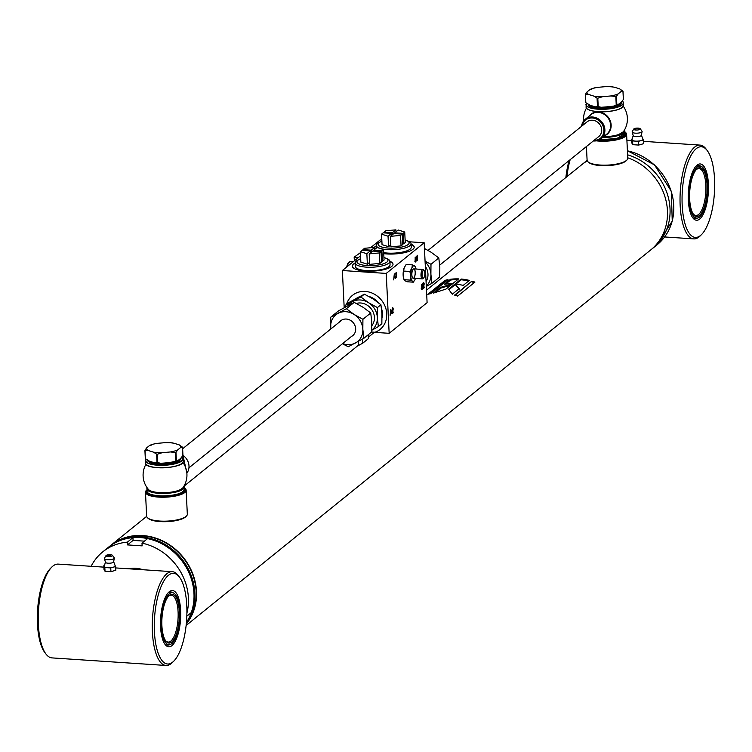 <?xml version="1.0" encoding="UTF-8"?>
<svg xmlns="http://www.w3.org/2000/svg" width="752" height="752" viewBox="0 0 752 752"><rect width="100%" height="100%" fill="white"/><g stroke="black" fill="none" stroke-linecap="round" stroke-linejoin="round"><path stroke-width="1.13" d="M627.76 157.798A54.83 48.748 51.1 0 1 665.84 199.9A54.83 48.748 51.1 0 1 650.743 249.927L186.129 625.476M426.487 290.187L581.804 164.641A54.83 48.748 51.1 0 1 587.274 160.881M110.018 546.008A54.83 48.748 51.1 0 1 110.845 545.322A54.83 48.748 51.1 0 1 142.748 535.556A54.83 48.748 51.1 0 1 190.566 568.803A54.83 48.748 51.1 0 1 186.28 624.104M445.128 280.317L427.822 294.305A54.83 48.748 51.1 0 1 430.727 293.665L448.032 279.678A54.83 48.748 51.1 0 0 445.128 280.317L445.381 281.051L429.458 293.919M471.918 281.116L454.612 295.104A54.83 48.748 51.1 0 1 457.611 296.1L474.916 282.113A54.83 48.748 51.1 0 0 471.918 281.116L455.167 295.273M450.514 279.274L444.338 284.265A54.83 48.748 51.1 0 1 452.431 283.88L458.607 278.889A54.83 48.748 51.1 0 0 450.514 279.274L450.692 280.026L445.626 284.115M461.183 279.039L455.007 284.03A54.83 48.748 51.1 0 1 463.194 285.403L469.37 280.411A54.83 48.748 51.1 0 0 461.183 279.039L461.202 279.791L455.853 284.115M452.347 283.946L440.437 287.424L433.415 293.101L446.002 289.078L452.347 283.946M459.303 288.552L454.922 284.096L448.587 289.219L452.281 294.229L459.303 288.552M116.71 541.778A54.435 48.401 51.1 0 1 142.767 535.932A54.435 48.401 51.1 0 1 190.096 568.653A54.435 48.401 51.1 0 1 186.346 623.389M108.758 547.014A54.83 48.748 51.1 0 1 109.172 546.666A54.83 48.748 51.1 0 1 141.075 536.909A54.83 48.748 51.1 0 1 188.15 568.7A54.83 48.748 51.1 0 1 186.374 623.117M91.142 566.294A54.83 48.748 51.1 0 1 102.761 551.855L108.335 547.343A54.83 48.748 51.1 0 1 140.239 537.586A54.83 48.748 51.1 0 1 186.9 568.597A54.83 48.748 51.1 0 1 186.43 622.468M459.209 289.276L454.922 284.096M454.951 284.848L448.963 289.68M450.993 285.046L440.616 288.166L440.437 287.424M440.616 288.166L435.427 292.359M461.202 279.791A54.05 48.053 51.1 0 1 468.656 280.994M450.692 280.026A54.05 48.053 51.1 0 1 457.705 279.612M471.786 281.831A54.05 48.053 51.1 0 1 474.258 282.649M445.381 281.051A54.05 48.053 51.1 0 1 446.735 280.722M184.475 487.982A19.58 5.696 177.2 0 1 166.051 496.179A19.58 5.696 177.2 0 1 146.922 489.815L146.339 490.389A20.37 5.922 177.2 0 1 146.743 490.031M184.672 488.18A20.37 5.922 177.2 0 1 185.105 488.499A20.37 5.922 177.2 0 1 186.158 490.248A20.37 5.922 177.2 0 1 166.098 497.157A20.37 5.922 177.2 0 1 145.474 492.24A20.37 5.922 177.2 0 1 146.339 490.389M186.158 490.248L187.323 514.199A20.37 5.922 177.2 0 1 186.449 516.041A20.37 5.922 177.2 0 1 167.273 521.108A20.37 5.922 177.2 0 1 147.693 517.94A20.37 5.922 177.2 0 1 146.64 516.192L145.474 492.24M186.054 516.408A19.58 5.696 177.2 0 1 185.735 516.765A19.58 5.696 177.2 0 1 167.301 521.634A19.58 5.696 177.2 0 1 148.473 518.579A19.58 5.696 177.2 0 1 148.116 518.26M625.128 132.164A20.37 5.922 177.2 0 1 625.551 132.484L624.921 131.967A19.58 5.696 177.2 0 1 619.432 138.095A19.58 5.696 177.2 0 1 598.855 140.088M625.551 132.484A20.37 5.922 177.2 0 1 626.604 134.232A20.37 5.922 177.2 0 1 596.364 140.85M626.604 134.232L627.779 158.193A20.37 5.922 177.2 0 1 626.905 160.035A20.37 5.922 177.2 0 1 607.719 165.102A20.37 5.922 177.2 0 1 588.139 161.934A20.37 5.922 177.2 0 1 587.096 160.176L586.428 146.546M626.51 160.392A19.58 5.696 177.2 0 1 626.19 160.749A19.58 5.696 177.2 0 1 607.748 165.619A19.58 5.696 177.2 0 1 588.919 162.573A19.58 5.696 177.2 0 1 588.572 162.253M627.61 154.837A54.83 48.748 51.1 0 1 668.049 196.413A54.83 48.748 51.1 0 1 653.319 247.85A54.83 48.748 51.1 0 1 652.012 248.865M583.12 163.626A54.83 48.748 51.1 0 1 584.389 162.564A54.83 48.748 51.1 0 1 587.143 160.514M701.343 166.418A26.066 9.221 -86.2 0 1 707.566 192.7A26.066 9.221 -86.2 0 1 697.922 217.93A26.066 9.221 -86.2 0 1 689.189 201.263A26.066 9.221 -86.2 0 1 701.343 166.418L699.943 165.76A26.63 9.419 -86.2 0 0 698.664 165.421L698.664 165.421A26.63 9.419 -86.2 0 0 695.647 166.549A26.63 9.419 -86.2 0 1 698.664 165.421A26.63 9.419 -86.2 0 1 700.638 166.173M697.189 218.089A26.63 9.419 -86.2 0 1 695.139 218.569A26.63 9.419 -86.2 0 1 692.291 217.055A26.63 9.419 -86.2 0 0 695.139 218.569L695.139 218.569A26.63 9.419 -86.2 0 0 696.446 218.4L697.922 217.93M701.644 234.455L700.291 235.827A47 16.629 -86.2 0 1 693.786 238.892A47 16.629 -86.2 0 1 680.165 205.522A47 16.629 -86.2 0 1 700.018 145.098A47 16.629 -86.2 0 1 706.062 148.999L707.218 150.532A45.43 16.074 -86.2 0 1 714.4 193.161A45.43 16.074 -86.2 0 1 701.644 234.455A45.43 16.074 -86.2 0 1 682.186 205.174A45.43 16.074 -86.2 0 1 689.64 158.183A45.43 16.074 -86.2 0 1 707.218 150.532M566.876 176.72A47 16.629 -86.2 0 1 570.138 159.706M688.324 200.211A28.2 9.973 -86.2 0 1 696.324 165.797A28.2 9.973 -86.2 0 1 708.318 192.756A28.2 9.973 -86.2 0 1 692.865 217.892A28.2 9.973 -86.2 0 1 688.324 200.211M565.871 177.528A45.43 16.074 -86.2 0 1 569.057 160.58M706.965 183.497A24.44 8.648 93.8 0 0 696.596 169.303A24.44 8.648 93.8 0 0 689.734 191.516A24.44 8.648 93.8 0 0 693.598 214.452A24.44 8.648 93.8 0 0 703.299 209.78A24.44 8.648 93.8 0 0 706.965 183.497M693.259 213.963A23.5 8.31 93.8 0 0 695.929 215.486A23.5 8.31 93.8 0 0 699.144 213.982A23.5 8.31 93.8 0 0 705.761 183.77A23.5 8.31 93.8 0 0 699.04 168.589A23.5 8.31 93.8 0 0 696.192 169.745M172.875 592.755A26.63 9.419 93.8 0 0 170.901 592.003A26.63 9.419 93.8 0 0 167.884 593.131A26.63 9.419 -86.2 0 1 170.901 592.003A26.63 9.419 -86.2 0 1 172.18 592.341L173.58 592.999A26.066 9.221 -86.2 0 1 179.944 612.871A26.066 9.221 -86.2 0 1 170.159 644.52A26.066 9.221 -86.2 0 1 161.407 618.059A26.066 9.221 -86.2 0 1 173.58 592.999M170.159 644.52L168.683 644.981A26.63 9.419 -86.2 0 1 167.376 645.15A26.63 9.419 -86.2 0 1 164.538 643.637A26.63 9.419 93.8 0 0 167.376 645.15A26.63 9.419 93.8 0 0 169.426 644.671M103.898 567.14L58.214 564.113A47 16.629 93.8 0 0 51.709 567.177A47 16.629 93.8 0 0 38.512 609.9A47 16.629 93.8 0 0 45.938 653.996A47 16.629 93.8 0 0 51.982 657.897L166.023 665.473A47 16.629 93.8 0 0 172.537 662.409L173.881 661.046A45.43 16.074 93.8 0 0 186.778 605.595A45.43 16.074 93.8 0 0 179.455 577.113A45.43 16.074 93.8 0 0 154.564 617.608A45.43 16.074 93.8 0 0 173.881 661.046M179.455 577.113L178.299 575.581A47 16.629 93.8 0 0 172.255 571.68A47 16.629 93.8 0 0 152.553 617.477A47 16.629 93.8 0 0 166.023 665.473M180.649 610.558A28.2 9.973 93.8 0 0 168.57 592.379A28.2 9.973 93.8 0 0 160.646 618.012A28.2 9.973 93.8 0 0 165.111 644.473A28.2 9.973 93.8 0 0 176.015 639.726A28.2 9.973 93.8 0 0 180.649 610.558M51.709 567.177L50.356 568.54A45.43 16.074 93.8 0 0 37.6 609.844A45.43 16.074 93.8 0 0 44.782 652.473L45.938 653.996M161.84 624.113A24.44 8.648 93.8 0 0 165.844 641.033A24.44 8.648 93.8 0 0 179.23 619.244A24.44 8.648 93.8 0 0 168.843 595.885A24.44 8.648 93.8 0 0 161.84 624.113M165.496 640.544A23.5 8.31 93.8 0 0 168.166 642.067A23.5 8.31 93.8 0 0 178.017 619.169A23.5 8.31 93.8 0 0 171.287 595.17A23.5 8.31 93.8 0 0 169.2 595.753A23.5 8.31 93.8 0 0 168.429 596.327M142.908 569.734A27.42 24.374 -128.9 0 0 129.071 568.813M102.761 551.855A54.83 48.748 51.1 0 1 127.379 542.154L132.954 537.642L133.095 540.397L127.511 544.909L142.137 545.877L141.996 543.123A54.83 48.748 51.1 0 1 186.91 613.077M109.172 546.666L108.335 547.343A54.83 48.748 51.1 0 1 132.954 537.642M127.379 542.154L127.511 544.909M133.095 540.397L144.44 541.149M186.825 616.189L191.271 612.598A54.83 48.748 51.1 0 0 147.58 538.611L141.996 543.123M439.704 265.136L598.827 136.516A9.4 8.357 -128.9 0 0 599.419 123.958A9.4 8.357 -128.9 0 0 587.011 121.899L428.038 250.388M603.414 136.836L611.517 136.281L618.323 134.749L623.333 131.788A17.663 5.132 177.2 0 1 603.602 136.685M589.286 116.034A12.859 11.43 51.1 0 1 598.545 111.888A12.859 11.43 51.1 0 1 610.68 122.134A12.859 11.43 51.1 0 1 605.04 135.529M610.633 111.24A17.663 5.132 177.2 0 1 599.57 111.785M585.413 94.329L587.105 91.857A17.155 4.991 -2.8 0 0 588.572 94.451L585.545 94.545L585.78 102.61M585.432 94.667L585.827 102.686L590.047 105.233A16.845 4.897 -2.8 0 0 593.478 106.305L595.828 106.934L597.473 106.511L597.06 98.164L593.93 96.134A17.155 4.991 -2.8 0 0 602.568 96.707L610.953 95.936A17.155 4.991 -2.8 0 0 618.125 93.915L621.152 91.471A17.155 4.991 -2.8 0 0 619.686 88.877L622.994 91.199M618.125 93.915L616.433 96.388L616.847 104.744L619.187 103.955A16.845 4.897 -2.8 0 0 621.124 102.394L623.361 99.48L622.947 91.124L621.152 91.471M602.568 96.707L597.793 98.211L598.207 106.568L601.092 107.282L604.589 107.047A16.845 4.897 -2.8 0 0 609.957 106.558L613.623 106.107L616.236 104.913L615.832 96.557L610.953 95.936M598.207 106.568L597.473 106.511M616.236 104.913L617.712 104.979L613.623 106.107M588.572 94.451L593.93 96.134M590.047 105.233L593.478 106.305M593.525 88.219L597.314 87.392A17.155 4.991 -2.8 0 0 590.132 89.413L591.927 89.065M595.152 87.693L591.608 88.802M590.132 89.413L587.105 91.857M612.053 86.884L614.337 87.194A17.155 4.991 -2.8 0 0 605.689 86.621L609.148 86.668M605.689 86.621L597.314 87.392M619.686 88.877L614.337 87.194M619.187 103.955L621.124 102.394M604.589 107.047L609.957 106.558M615.832 96.557L616.433 96.388M597.06 98.164L597.793 98.211M159.339 492.579A17.663 5.132 177.2 0 1 148.482 489.477L148.482 489.477C149.253 490.934 152.919 492.015 159.49 492.739C171.23 493.049 179.032 491.404 182.886 487.794L182.886 487.794A17.663 5.132 177.2 0 1 159.339 492.579M170.187 467.255A17.663 5.132 177.2 0 1 159.114 467.791M157.751 462.574L157.018 462.527L156.613 454.17L153.474 452.14A17.155 4.991 -2.8 0 0 162.122 452.713L157.347 454.217L157.751 462.574L160.646 463.288L164.143 463.053A16.845 4.897 -2.8 0 0 169.51 462.565L177.265 460.985L175.789 460.929L175.376 452.572L170.497 451.952A17.155 4.991 -2.8 0 0 177.679 449.931L175.987 452.394L176.4 460.75L178.732 459.97A16.845 4.897 -2.8 0 0 179.907 459.199A16.845 4.897 -2.8 0 0 180.677 458.4L182.905 455.486L182.501 447.139L180.706 447.478A17.155 4.991 -2.8 0 0 179.239 444.883L173.881 443.21A17.155 4.991 -2.8 0 0 165.243 442.637L156.858 443.398A17.155 4.991 -2.8 0 0 149.686 445.419L146.659 447.863A17.155 4.991 -2.8 0 0 148.125 450.467L145.089 450.561L145.333 458.617M173.176 462.123L175.789 460.929M144.986 450.674L145.371 458.692L149.601 461.249A16.845 4.897 -2.8 0 0 153.023 462.32L155.382 462.95L157.018 462.527M171.606 442.89L173.881 443.21M179.239 444.883L182.539 447.205M178.732 459.97L180.677 458.4M177.679 449.931L180.706 447.478M164.143 463.053L169.51 462.565M162.122 452.713L170.497 451.952M149.601 461.249L153.023 462.32M148.125 450.467L153.474 452.14M144.967 450.335L146.659 447.863M149.686 445.419L151.481 445.071M153.079 444.225L151.161 444.808M154.696 443.708L156.858 443.398M165.243 442.637L168.692 442.674M175.376 452.572L175.987 452.394M156.613 454.17L157.347 454.217M351.466 336.454A9.56 8.498 -128.9 0 0 352.763 335.618A9.56 8.498 -128.9 0 0 355 325.663A9.56 8.498 -128.9 0 0 346.305 319.045A9.56 8.498 -128.9 0 0 340.741 320.747A9.56 8.498 -128.9 0 0 339.65 321.837M342.677 343.561A17.23 15.322 -128.9 0 0 355.489 342.978A17.23 15.322 -128.9 0 0 362.831 329.244A17.23 15.322 -128.9 0 0 354.098 314.449A17.23 15.322 -128.9 0 0 338.015 313.387A17.23 15.322 -128.9 0 0 330.673 327.111A17.23 15.322 -128.9 0 0 330.861 328.944M330.786 329L330.748 317.165L346.371 308.724L354.098 314.449L362.915 319.299L362.831 329.244L363.846 338.315L348.232 346.757L342.451 343.749M363.846 338.315L371.676 331.989L371.761 322.035L370.745 312.973L363.019 307.239L354.201 302.389L346.371 308.724M354.201 302.389L338.579 310.83L330.748 317.165M370.745 312.973L362.915 319.299M356.674 298.177A17.155 15.247 51.1 0 1 358.883 296.993M368.847 296.438A17.155 15.247 51.1 0 1 378.03 302.407M381.48 308.48A17.155 15.247 51.1 0 1 382.035 317.795M378.35 326.594L381.856 323.755L381.941 313.8L380.926 304.739L373.199 299.005L364.382 294.164L348.759 302.605L345.253 305.434L360.875 296.993L368.602 302.727L377.419 307.577L377.344 317.523L378.35 326.594L371.761 330.297M364.382 294.164L360.875 296.993M380.926 304.739L377.419 307.577M345.177 307.126L345.253 305.434M371.77 330.109A17.23 15.322 -128.9 0 0 377.344 317.523A17.23 15.322 -128.9 0 0 368.602 302.727A17.23 15.322 -128.9 0 0 352.519 301.665A17.23 15.322 -128.9 0 0 347.997 305.603M356.326 303.441A14.1 12.53 51.1 0 1 371.676 309.467A14.1 12.53 51.1 0 1 371.855 325.672M421.421 287.866L421.44 284.557L421.637 288.392L422.135 289.022L422.511 287.8L422.511 283.692L422.173 289.548L421.421 287.866M421.449 288.373L422.135 289.022M422.107 289.041L421.806 289.529L421.505 288.937M390.777 309.345L391.961 313.828L391.397 312.541L390.514 313.255L390.109 315.332L390.777 309.345M415.151 260.342L415.179 257.034L415.367 260.859L415.875 261.499L416.251 260.277L416.251 256.159L415.912 262.025L415.151 260.342M415.189 260.85L415.875 261.499L415.546 262.006L415.245 261.414M394.321 273.888L395.505 278.381L394.941 277.093L394.057 277.808L393.653 279.876L394.321 273.888M360.405 252.681L354.164 257.146L358.544 257.438L360.556 255.812L342.367 270.523L386.227 273.427L389.16 333.315L427.098 302.652L424.166 242.764L409.464 241.796M386.227 273.427L424.166 242.764M395.749 273.296L396.201 272.374L396.276 277.751L395.749 273.296M416.909 256.197L417.351 255.266L417.435 260.653L416.909 256.197M392.582 307.737L393.249 308.818L392.525 312.813L393.437 312.08L393.465 312.616L392.13 313.687L393.08 309.006L392.6 308.282L392.036 310.003L392.798 307.662M393.08 309.006L392.262 308.264M423.545 282.714L424.213 283.795L423.489 287.79L424.401 287.057L424.419 287.593L423.094 288.665L424.034 283.983L423.564 283.26L422.991 284.98L423.752 282.63M424.034 283.983L423.226 283.241M389.16 333.315L374.825 332.365A21.93 19.496 -128.9 0 0 380.061 329.451A21.93 19.496 -128.9 0 0 381.443 300.142A21.93 19.496 -128.9 0 0 352.491 295.339A21.93 19.496 -128.9 0 0 346.559 304.381M342.367 270.523L344.19 307.671M381.819 239.954L380.305 239.86L370.548 247.737M376.348 245.848A20.37 5.922 -2.8 0 0 374.233 247.408M383.755 253.668A20.37 5.922 -2.8 0 0 404.191 252.719A20.37 5.922 -2.8 0 0 414.211 247.079A20.37 5.922 -2.8 0 0 411.09 244.146M385.522 258.077L387.158 258.754A17.39 5.057 177.2 0 1 389.884 261.282L390.053 264.732A17.39 5.057 -2.8 0 1 372.936 270.635A17.39 5.057 -2.8 0 1 355.32 266.434L355.151 262.984A20.37 5.922 -2.8 0 0 352.331 266.208A20.37 5.922 -2.8 0 0 372.954 271.124A20.37 5.922 -2.8 0 0 393.014 264.215A20.37 5.922 -2.8 0 0 389.884 261.282A17.39 5.057 177.2 0 1 388.746 263.209A17.39 5.057 177.2 0 1 366.327 267.139A17.39 5.057 177.2 0 1 355.151 262.984A17.39 5.057 177.2 0 1 356.288 261.057A17.39 5.057 177.2 0 1 357.623 260.201L359.183 259.365A15.51 4.512 -2.8 0 0 365.698 265.456A15.51 4.512 -2.8 0 0 386.942 262.053A15.51 4.512 -2.8 0 0 385.522 258.077A15.51 4.512 -2.8 0 0 383.943 257.551M374.825 332.365L374.966 332.252A21.93 19.496 -128.9 0 0 380.136 329.395M371.62 332.027L374.966 332.252M355.17 263.36A20.37 5.922 -2.8 0 0 352.35 266.396M393.014 264.403A20.37 5.922 -2.8 0 0 389.903 261.658M376.367 246.224A20.37 5.922 -2.8 0 0 374.675 247.361M414.211 247.267A20.37 5.922 -2.8 0 0 411.109 244.522M393.907 277.61L394.941 277.093M394.819 276.623L394.377 274.903L394.123 277.187L394.819 276.623M415.508 261.47L415.01 260.841L415.555 261.48M415.546 262.006L414.878 261.386M390.363 313.058L391.397 312.541M391.284 312.08L390.833 310.35L390.579 312.644L391.284 312.08M392.215 307.718L392.882 308.799M393.099 312.597L392.224 313.293M392.713 308.978L392.234 308.264L392.713 308.978M421.769 289.003L421.27 288.364L421.825 289.003M421.806 289.529L421.139 288.918M423.179 282.686L423.846 283.767M424.062 287.565L423.188 288.27M423.677 283.955L423.197 283.231L423.677 283.955M352.556 295.282A21.93 19.496 -128.9 0 0 346.7 304.269M426.064 281.474A14.1 12.53 -128.9 0 0 425.322 266.302A14.1 12.53 -128.9 0 1 426.064 281.474M424.448 248.461L431.084 252.221L438.811 257.955L439.826 267.016L439.741 276.971L431.911 283.297L430.896 274.236L430.981 264.281L438.811 257.955M426.309 286.456L431.911 283.297M430.981 264.281L425.068 261.198M426.281 286.023A17.23 15.322 -128.9 0 0 430.896 274.236A17.23 15.322 -128.9 0 0 425.096 261.762M394.791 233.609L394.753 232.819L398.231 230.009L404.736 232.039L405.243 242.52L403.598 243.855L402.668 243.789M402.198 234.098L402.705 244.579L401.06 245.904L390.89 246.835L390.373 236.354L393.86 233.543L402.198 234.098L400.543 235.423L390.373 236.354M381.884 241.176A15.51 4.512 -2.8 0 0 380.362 241.862A15.51 4.512 -2.8 0 0 386.876 247.944A15.51 4.512 -2.8 0 0 408.12 244.541A15.51 4.512 -2.8 0 0 406.7 240.574A15.51 4.512 -2.8 0 0 405.121 240.038M390.796 244.87L388.549 246.684L382.054 244.644L381.537 234.163L383.191 232.838L391.519 233.383L391.613 235.357M404.736 232.039L403.091 233.374L403.598 243.855M403.091 233.374L394.753 232.819M401.06 245.904L400.543 235.423M384.122 232.894L384.075 232.114L385.729 230.779L395.9 229.849L395.994 231.823M392.506 234.633L392.412 232.669L384.075 232.114M395.9 229.849L392.412 232.669M406.7 240.574L408.336 241.242A17.39 5.057 177.2 0 1 411.071 243.77A17.39 5.057 177.2 0 1 409.925 245.697A17.39 5.057 177.2 0 1 387.506 249.626A17.39 5.057 177.2 0 1 376.329 245.472A17.39 5.057 177.2 0 1 377.466 243.545A17.39 5.057 177.2 0 1 378.801 242.689L380.362 241.862M388.549 246.684L388.041 236.203L381.537 234.163M391.519 233.383L388.041 236.203M383.699 252.634A17.39 5.057 -2.8 0 0 401.888 252.202A17.39 5.057 -2.8 0 0 411.241 247.229L411.071 243.77M373.612 251.112L373.575 250.331L377.053 247.511L383.548 249.551L384.065 260.032L382.42 261.367L381.49 261.301M381.01 251.61L381.527 262.081L379.873 263.416L369.711 264.347L369.194 253.866L372.682 251.055L381.01 251.61L379.365 252.935L369.194 253.866M360.697 258.688A15.51 4.512 -2.8 0 0 359.183 259.365M369.608 262.382L367.371 264.196L360.866 262.157L360.358 251.676L362.003 250.341L370.341 250.895L370.435 252.869M383.548 249.551L381.903 250.886L382.42 261.367M381.903 250.886L373.575 250.331M379.873 263.416L379.365 252.935M362.934 250.407L362.896 249.626L364.541 248.292L374.712 247.361L374.816 249.326M371.328 252.146L371.234 250.172L362.896 249.626M374.712 247.361L371.234 250.172M367.371 264.196L366.854 253.715L360.358 251.676M370.341 250.895L366.854 253.715M362.539 339.058L362.746 343.185L368.32 338.673L368.132 334.847M354.164 257.146L354.342 260.841M358.281 341.446L358.478 345.488L362.746 343.185M423.385 278.043A4.7 1.664 -86.2 0 1 423.009 278.569A4.7 1.664 -86.2 0 1 422.887 278.672A4.7 1.664 -86.2 0 1 422.351 278.87A4.7 1.664 -86.2 0 1 421.007 274.076A4.7 1.664 -86.2 0 1 422.981 269.489A4.7 1.664 -86.2 0 1 423.583 269.883A4.7 1.664 -86.2 0 1 423.893 270.457M423.658 277.902A3.835 1.354 -86.2 0 1 422.135 274.01A3.835 1.354 -86.2 0 1 424.222 270.729A3.835 1.354 -86.2 0 1 424.833 274.33A3.835 1.354 -86.2 0 1 423.752 277.808A3.835 1.354 -86.2 0 1 423.658 277.902M412.463 264.892L406.165 264.469L404.219 267.712L403.58 271.049L409.878 271.463L411.823 268.22L412.463 264.892L414.615 265.964A7.83 2.773 93.8 0 0 411.823 268.22A7.83 2.773 -86.2 0 0 410.742 275.834L409.878 271.463M415.461 266.96L415.734 267.787A7.83 2.773 93.8 0 0 414.615 265.964L415.612 267.439M404.51 267.045L404.219 267.712A7.83 2.773 -86.2 0 1 404.51 267.045A7.83 2.773 -86.2 0 1 404.567 266.941M410.301 280.111L412.453 281.182A7.83 2.773 93.8 0 1 410.742 275.834L410.301 280.111L404.003 279.688L403.147 275.326L403.58 271.049M415.433 278.409A7.83 2.773 93.8 0 1 415.245 278.936A7.83 2.773 93.8 0 1 414.954 279.603A7.83 2.773 93.8 0 1 412.453 281.182L413.309 282.179L407.011 281.756L404.858 280.684L403.73 278.86A7.83 2.773 -86.2 0 1 403.147 275.326A7.83 2.773 -86.2 0 1 404.219 267.712M413.309 282.179L414.709 280.082M411.861 274.931A4.7 1.664 93.8 0 0 413.224 278.268A4.7 1.664 93.8 0 0 415.198 273.69A4.7 1.664 93.8 0 0 413.844 268.887A4.7 1.664 93.8 0 0 411.861 274.931M416.063 269.037A7.83 2.773 93.8 0 0 415.734 267.787M422.981 269.489L413.844 268.887A4.7 1.664 -86.2 0 1 415.16 273.681A4.7 1.664 -86.2 0 1 413.205 278.268L422.351 278.87M637.489 128.667L635.694 128.968A2.35 2.35 0 0 1 638.269 128.846M638.157 128.122A3.29 0.959 177.2 0 1 640.206 128.733A3.29 0.959 177.2 0 1 637.038 130.03A3.29 0.959 177.2 0 1 633.748 129.053A3.29 0.959 177.2 0 1 638.157 128.122M640.206 128.733L642.011 131.205A5.001 1.457 177.2 0 1 642.105 131.393A5.001 1.457 177.2 0 1 637.188 133.17A5.001 1.457 177.2 0 1 632.122 131.882A5.001 1.457 177.2 0 1 632.197 131.685L633.748 129.053M641.409 135.125A4.136 1.203 177.2 0 1 641.343 135.501A4.136 1.203 177.2 0 1 637.358 136.638A4.136 1.203 177.2 0 1 633.278 135.896A4.136 1.203 177.2 0 1 633.184 135.52M641.475 135.304L642.932 139.139A5.471 1.589 177.2 0 1 637.574 141.141A5.471 1.589 177.2 0 1 632.056 139.665L633.128 135.708M632.244 138.979L631.595 139.158L632.592 140.934L638.504 141.329L643.411 139.947L642.885 139.007M631.595 139.158L631.774 142.899L632.78 144.675L638.683 145.07L643.59 143.688L643.411 139.947M632.592 140.934L632.78 144.675M638.504 141.329L638.683 145.07M109.726 555.249L107.931 555.549A2.35 2.35 0 0 1 110.506 555.427M110.403 554.703A3.29 0.959 177.2 0 1 112.443 555.314A3.29 0.959 177.2 0 1 109.275 556.612A3.29 0.959 177.2 0 1 105.994 555.634A3.29 0.959 177.2 0 1 110.403 554.703M112.443 555.314L114.257 557.787A5.001 1.457 177.2 0 1 114.342 557.975A5.001 1.457 177.2 0 1 109.425 559.751A5.001 1.457 177.2 0 1 104.359 558.463A5.001 1.457 177.2 0 1 104.434 558.266L105.994 555.634M113.646 561.706A4.136 1.203 177.2 0 1 113.58 562.082A4.136 1.203 177.2 0 1 109.595 563.22A4.136 1.203 177.2 0 1 105.524 562.477A4.136 1.203 177.2 0 1 105.421 562.101M113.712 561.885L115.169 565.72A5.471 1.589 177.2 0 1 109.82 567.722A5.471 1.589 177.2 0 1 104.293 566.247L105.374 562.289M104.481 565.56L103.832 565.739L104.829 567.516L110.741 567.91L115.648 566.529L115.122 565.589M103.832 565.739L104.011 569.48L105.017 571.257L110.929 571.652L115.836 570.27L115.648 566.529M104.829 567.516L105.017 571.257M110.741 567.91L110.929 571.652M137.014 568.39L136.902 569.339M131.656 568.39L131.45 568.973M115.3 542.53A54.52 48.466 51.1 0 1 142.767 535.856A54.52 48.466 51.1 0 1 190.19 568.681A54.52 48.466 51.1 0 1 186.336 623.54M627.412 150.823A54.83 48.748 51.1 0 1 671.188 191.403A54.83 48.748 51.1 0 1 657.051 244.832L672.25 221.06L671.282 191.196L654.522 164.914L627.412 150.72M620.08 133.988A17.033 4.954 177.2 0 1 603.461 136.798M593.328 140.962L601.074 138.725L606.798 134.11A12.53 11.139 -128.9 0 0 609.731 121.053A12.53 11.139 -128.9 0 0 598.329 112.377A12.53 11.139 -128.9 0 0 591.034 114.614L585.319 119.239A12.53 11.139 51.1 0 1 601.863 121.974A12.53 11.139 51.1 0 1 601.074 138.725A12.53 11.139 51.1 0 1 593.779 140.962A12.53 11.139 51.1 0 1 593.375 140.925M581.559 126.308A12.53 11.139 51.1 0 1 585.319 119.239L581.512 126.345M593.958 140.455A11.75 10.443 -128.9 0 0 603.894 130.5A11.75 10.443 -128.9 0 0 593.958 118.205A11.75 10.443 -128.9 0 0 582.133 125.838M596.721 106.925A17.155 4.991 -2.8 0 0 599.626 107.141M588.205 104.622A16.845 4.897 -2.8 0 0 606.479 107.686A16.845 4.897 -2.8 0 0 621.5 102.084C622.59 104.096 618.708 106.023 609.853 107.874C586.748 109.2 588.929 105.12 587.857 103.71M620.372 103.955A16.055 4.672 177.2 0 1 604.946 108.307A16.055 4.672 177.2 0 1 589.164 105.477M624.113 135.191A18.64 5.424 177.2 0 1 599.391 139.834L616.922 138.453L624.997 133.414L624.874 131.017A18.8 5.461 177.2 0 1 602.634 137.466M602.878 137.278A18.64 5.424 -2.8 0 0 624.451 130.049M624.48 129.993A18.8 5.461 177.2 0 1 624.874 131.017L624.498 129.974M599.551 139.75A18.8 5.461 -2.8 0 0 624.997 133.414M586.4 103.475A18.64 5.424 -2.8 0 0 598.075 109.002A18.64 5.424 -2.8 0 0 617.514 107.01A18.64 5.424 -2.8 0 0 622.459 101.191A18.8 5.461 177.2 0 1 623.502 102.874A18.8 5.461 177.2 0 1 598.028 109.2A18.8 5.461 177.2 0 1 585.949 104.707A18.8 5.461 177.2 0 1 586.372 103.447L586.062 107.104A18.8 5.461 -2.8 0 0 598.15 111.597A18.8 5.461 -2.8 0 0 623.615 105.271C621.378 109.792 612.899 111.935 598.188 111.71C590.621 111.108 586.579 109.566 586.062 107.104M622.741 107.038A18.64 5.424 177.2 0 1 598.207 111.7A18.64 5.424 177.2 0 1 587.115 108.786M179.634 489.994A17.033 4.954 177.2 0 1 159.574 492.701A17.033 4.954 177.2 0 1 151.932 491.347M182.943 455.28L186.872 473.149A12.53 11.139 -128.9 0 0 182.933 455.364M156.266 462.931A17.155 4.991 -2.8 0 0 159.18 463.157M147.759 460.628A16.845 4.897 -2.8 0 0 162.874 463.852A16.845 4.897 -2.8 0 0 179.944 459.942A16.845 4.897 -2.8 0 0 181.053 458.1M179.249 460.647A16.055 4.672 177.2 0 1 163.325 464.36A16.055 4.672 177.2 0 1 148.717 461.493M183.667 491.197A18.64 5.424 177.2 0 1 159.133 495.859A18.64 5.424 177.2 0 1 148.041 492.945M147.204 487.86A18.64 5.424 -2.8 0 0 159.001 493.162A18.64 5.424 -2.8 0 0 177.463 491.46A18.64 5.424 -2.8 0 0 183.996 486.065M158.954 493.359A18.8 5.461 177.2 0 1 146.875 488.866A18.8 5.461 177.2 0 1 147.166 487.813L146.988 491.263A18.8 5.461 -2.8 0 0 159.076 495.756A18.8 5.461 -2.8 0 0 184.541 489.42L184.428 487.033A18.8 5.461 177.2 0 1 158.954 493.359M184.033 486.008A18.8 5.461 177.2 0 1 184.428 487.033L184.043 485.989M145.954 459.491A18.64 5.424 -2.8 0 0 165.449 465.009A18.64 5.424 -2.8 0 0 182.003 457.207A18.8 5.461 177.2 0 1 183.046 458.88A18.8 5.461 177.2 0 1 164.538 465.262A18.8 5.461 177.2 0 1 145.493 460.722A18.8 5.461 177.2 0 1 145.926 459.463M182.285 463.053A18.64 5.424 177.2 0 1 164.66 467.763A18.64 5.424 177.2 0 1 146.659 464.792M145.907 459.434L145.615 463.119A18.8 5.461 -2.8 0 0 164.66 467.659A18.8 5.461 -2.8 0 0 183.168 461.277L183.046 458.88L182.04 457.169M346.738 266.988A6.89 2.435 -86.2 0 1 348.815 262.542M353.252 261.724L350.31 261.527A7.83 2.773 93.8 0 0 347.368 266.471M110.845 545.322L146.659 516.37M184.118 486.093L358.469 345.168M368.254 337.263L374.487 332.224M184.475 487.973L185.105 488.499M185.735 516.765L186.449 516.041M148.473 518.579L147.693 517.94M626.19 160.749L626.905 160.035M588.919 162.573L588.139 161.934M653.319 247.85L657.051 244.832M584.389 162.564L587.115 160.364M700.018 145.098L643.477 141.348M631.661 140.558L626.895 140.248M693.786 238.892L664.627 236.955M115.714 567.929L172.255 571.68M623.333 131.788A21.93 21.93 0 0 0 623.342 106.342M586.447 108.147A21.93 21.93 0 0 0 583.627 120.987M601.092 107.282L595.828 106.934M612.946 86.865L607.682 86.527M623.399 99.189L623.013 91.236M585.761 102.563L585.376 94.62M622.487 101.163L623.502 102.874L623.615 105.271M342.038 319.91L182.633 448.747M353.854 334.527L188.978 467.791M145.991 464.163A21.93 21.93 0 0 0 148.482 489.477M182.886 487.794A21.93 21.93 0 0 0 182.886 462.358M160.646 463.288L155.382 462.95M172.499 442.881L167.226 442.543M145.315 458.579L144.92 450.627M182.952 455.204L182.557 447.252M181.053 458.081L179.709 460.506C182.651 460.807 163.861 466.785 152.966 463.542C148.473 461.878 146.621 460.609 147.411 459.726M184.541 489.42C182.304 493.951 173.825 496.094 159.114 495.869C151.547 495.258 147.505 493.726 146.988 491.263M145.615 463.119C144.798 470.376 184.682 468.43 183.168 461.277M376.451 248L376.329 245.472M424.222 270.729L423.583 269.883M423.752 277.808L423.009 278.569M350.31 261.527L347.828 263.369L346.663 267.045M641.343 135.501L642.105 131.393M633.278 135.896L632.122 131.882M113.58 562.082L114.342 557.975M105.524 562.477L104.359 558.463"/></g></svg>
